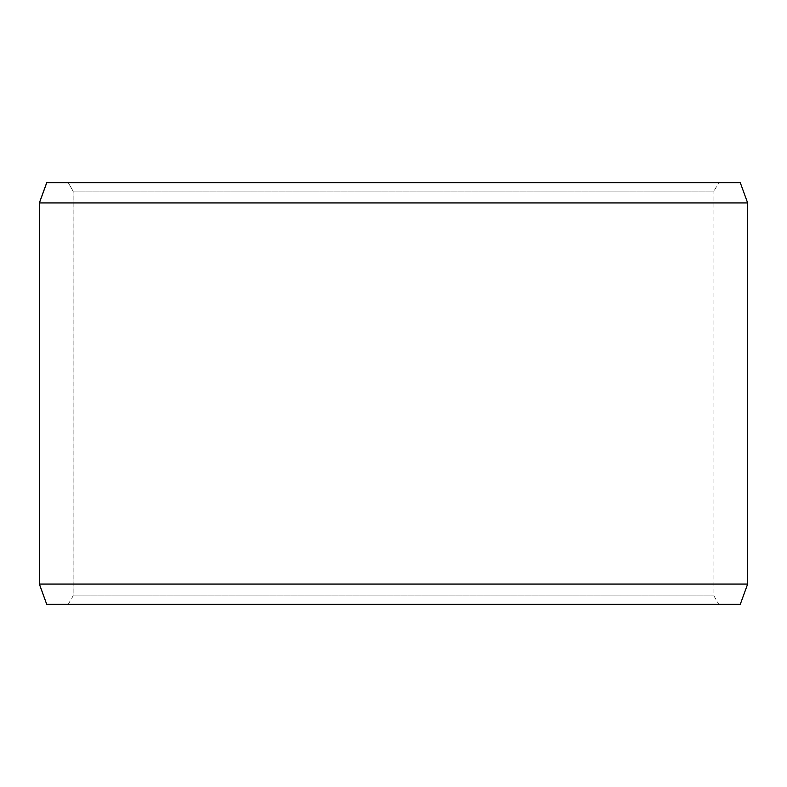 <?xml version="1.0" encoding="UTF-8"?>
<svg xmlns="http://www.w3.org/2000/svg" width="787" height="787" viewBox="0 0 787 787"><rect width="100%" height="100%" fill="white"/><g stroke="black" fill="none" stroke-linecap="round" stroke-linejoin="round"><path stroke-width="0.59" stroke-dasharray="3.94 2.95" d="M718.787 604.308L46.767 604.308L718.787 604.308L713.917 595.867L713.917 191.133L73.132 191.133L68.262 182.692L46.767 182.692L718.787 182.692L68.262 182.692M68.213 604.308L73.083 595.867L713.917 595.867L73.132 595.867L73.132 191.133M68.262 604.308L73.132 595.867M46.718 604.308L740.282 604.308M39.35 584.062L747.65 584.062M39.35 202.938L747.65 202.938M46.718 182.692L740.282 182.692M73.083 595.867L73.083 191.133L713.917 191.133L718.787 182.692M73.083 191.133L68.213 182.692"/><path stroke-width="1.18" d="M46.767 604.308L740.282 604.308L747.65 584.062L747.65 202.938L740.282 182.692L46.718 182.692L39.35 202.938L39.35 584.062L46.718 604.308L39.399 584.062L39.399 202.938L46.767 182.692M747.65 202.938L39.399 202.938M747.65 584.062L39.399 584.062"/></g></svg>
